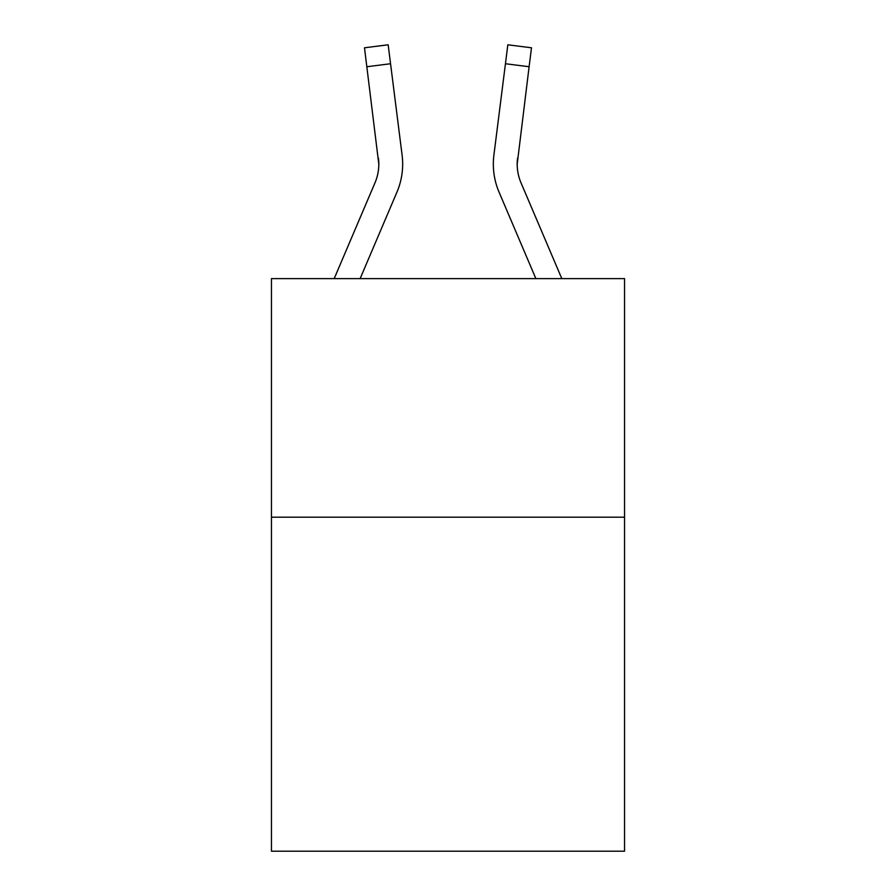 <?xml version="1.0" encoding="UTF-8"?>
<svg xmlns="http://www.w3.org/2000/svg" width="896" height="896" viewBox="0 0 896 896"><rect width="100%" height="100%" fill="white"/><g stroke="black" fill="none" stroke-linecap="round" stroke-linejoin="round"><path stroke-width="1.34" d="M624.546 517.194L624.546 851.2L271.454 851.2L271.454 278.611L624.546 278.611L624.546 517.194L271.454 517.194M378.806 164.17L378.437 158.11A47.712 47.712 -23.9 0 1 374.998 182.784A47.712 47.712 -23.9 0 0 378.806 164.181A47.712 47.712 -23.9 0 1 374.998 182.784A47.712 47.712 -23.9 0 0 378.806 164.181A47.712 47.712 -23.9 0 1 374.998 182.784A47.712 47.712 -23.9 0 0 378.806 164.181A47.712 47.712 -23.9 0 1 374.998 182.784A47.712 47.712 -23.9 0 0 378.806 164.181A47.712 47.712 -23.9 0 1 374.998 182.784A47.712 47.712 -23.9 0 0 378.806 164.181A47.712 47.712 -23.9 0 1 374.998 182.784A47.712 47.712 -23.9 0 0 378.806 164.181A47.712 47.712 -23.9 0 1 374.998 182.784A47.712 47.712 -23.9 0 0 378.806 164.181A47.712 47.712 -23.9 0 1 374.998 182.784A47.712 47.712 -23.9 0 0 378.806 164.181A47.712 47.712 -23.9 0 1 374.998 182.784A47.712 47.712 -23.9 0 0 378.806 164.181A47.712 47.712 -23.9 0 1 374.998 182.784A47.712 47.712 -23.9 0 0 378.806 164.181A47.712 47.712 -23.9 0 1 374.998 182.784A47.712 47.712 -23.9 0 0 378.806 164.181A47.712 47.712 -23.9 0 1 374.998 182.784A47.712 47.712 -23.9 0 0 378.806 164.181A47.712 47.712 -23.9 0 1 374.998 182.784A47.712 47.712 -23.9 0 0 378.806 164.181A47.712 47.712 -23.9 0 1 374.998 182.784A47.712 47.712 -23.9 0 0 378.806 164.181A47.712 47.712 -23.9 0 1 374.998 182.784A47.712 47.712 -23.9 0 0 378.806 164.181A47.712 47.712 -23.9 0 1 374.998 182.784A47.712 47.712 -23.9 0 0 378.806 164.181A47.712 47.712 -23.9 0 1 374.998 182.784A47.712 47.712 -23.9 0 0 378.806 164.181A47.712 47.712 -23.9 0 1 374.998 182.784A47.712 47.712 -23.9 0 0 378.806 164.181A47.712 47.712 -23.9 0 1 374.998 182.784A47.712 47.712 -23.9 0 0 378.806 164.181A47.712 47.712 -23.9 0 1 374.998 182.784A47.712 47.712 -23.9 0 0 378.806 164.181A47.712 47.712 -23.9 0 1 374.998 182.784A47.712 47.712 -23.9 0 0 378.806 164.181A47.712 47.712 -23.9 0 1 374.998 182.784A47.712 47.712 -23.9 0 0 378.806 164.181A47.712 47.712 -23.9 0 1 374.998 182.784A47.712 47.712 -23.9 0 0 378.806 164.181A47.712 47.712 -23.9 0 1 374.998 182.784A47.712 47.712 -23.9 0 0 378.806 164.181A47.712 47.712 -23.9 0 1 374.998 182.784L334.197 278.611L374.998 182.784A47.712 47.712 -37.9 0 0 378.806 164.181L364.493 47.79L388.17 44.8L390.555 63.739L366.89 66.73M402.584 167.563L402.674 164.651M360.125 278.611L396.95 192.125A71.579 71.579 -23.9 0 0 402.102 155.12L390.555 63.739M561.803 278.611L521.002 182.784A47.712 47.712 37.9 0 1 517.194 164.17L529.11 66.73L505.445 63.739L507.83 44.8L531.507 47.79L507.83 44.8L531.507 47.79L529.11 66.73M535.875 278.611L499.05 192.125A71.579 71.579 23.9 0 1 493.898 155.12L505.445 63.739M521.002 182.784A47.712 47.712 23.9 0 1 517.194 164.17A47.712 47.712 23.9 0 0 521.002 182.784A47.712 47.712 23.9 0 1 517.194 164.17A47.712 47.712 23.9 0 0 521.002 182.784A47.712 47.712 23.9 0 1 517.194 164.17A47.712 47.712 23.9 0 0 521.002 182.784A47.712 47.712 23.9 0 1 517.194 164.17A47.712 47.712 23.9 0 0 521.002 182.784A47.712 47.712 23.9 0 1 517.194 164.17A47.712 47.712 23.9 0 0 521.002 182.784A47.712 47.712 23.9 0 1 517.194 164.17A47.712 47.712 23.9 0 0 521.002 182.784A47.712 47.712 23.9 0 1 517.194 164.17A47.712 47.712 23.9 0 0 521.002 182.784A47.712 47.712 23.9 0 1 517.194 164.17A47.712 47.712 23.9 0 0 521.002 182.784A47.712 47.712 23.9 0 1 517.194 164.17A47.712 47.712 23.9 0 0 521.002 182.784A47.712 47.712 23.9 0 1 517.194 164.17A47.712 47.712 23.9 0 0 521.002 182.784A47.712 47.712 23.9 0 1 517.194 164.17A47.712 47.712 23.9 0 0 521.002 182.784A47.712 47.712 23.9 0 1 517.194 164.17A47.712 47.712 23.9 0 0 521.002 182.784A47.712 47.712 23.9 0 1 517.194 164.17A47.712 47.712 23.9 0 0 521.002 182.784A47.712 47.712 23.9 0 1 517.194 164.17A47.712 47.712 23.9 0 0 521.002 182.784A47.712 47.712 23.9 0 1 517.194 164.17A47.712 47.712 23.9 0 0 521.002 182.784A47.712 47.712 23.9 0 1 517.194 164.17A47.712 47.712 23.9 0 0 521.002 182.784A47.712 47.712 23.9 0 1 517.194 164.17A47.712 47.712 23.9 0 0 521.002 182.784A47.712 47.712 23.9 0 1 517.194 164.17A47.712 47.712 23.9 0 0 521.002 182.784A47.712 47.712 23.9 0 1 517.194 164.17A47.712 47.712 23.9 0 0 521.002 182.784A47.712 47.712 23.9 0 1 517.194 164.17A47.712 47.712 23.9 0 0 521.002 182.784A47.712 47.712 23.9 0 1 517.194 164.17A47.712 47.712 23.9 0 0 521.002 182.784A47.712 47.712 23.9 0 1 517.194 164.17A47.712 47.712 23.9 0 0 521.002 182.784A47.712 47.712 23.9 0 1 517.194 164.17A47.712 47.712 23.9 0 0 521.002 182.784A47.712 47.712 23.9 0 1 517.194 164.17L517.563 158.11A47.712 47.712 23.9 0 0 521.002 182.784A47.712 47.712 23.9 0 1 517.194 164.17L517.563 158.11M402.674 164.058L402.584 167.586L402.674 164.058M493.326 164.058L493.416 167.586L493.326 164.058M531.507 47.79L507.83 44.8M364.493 47.79L388.17 44.8"/></g></svg>
